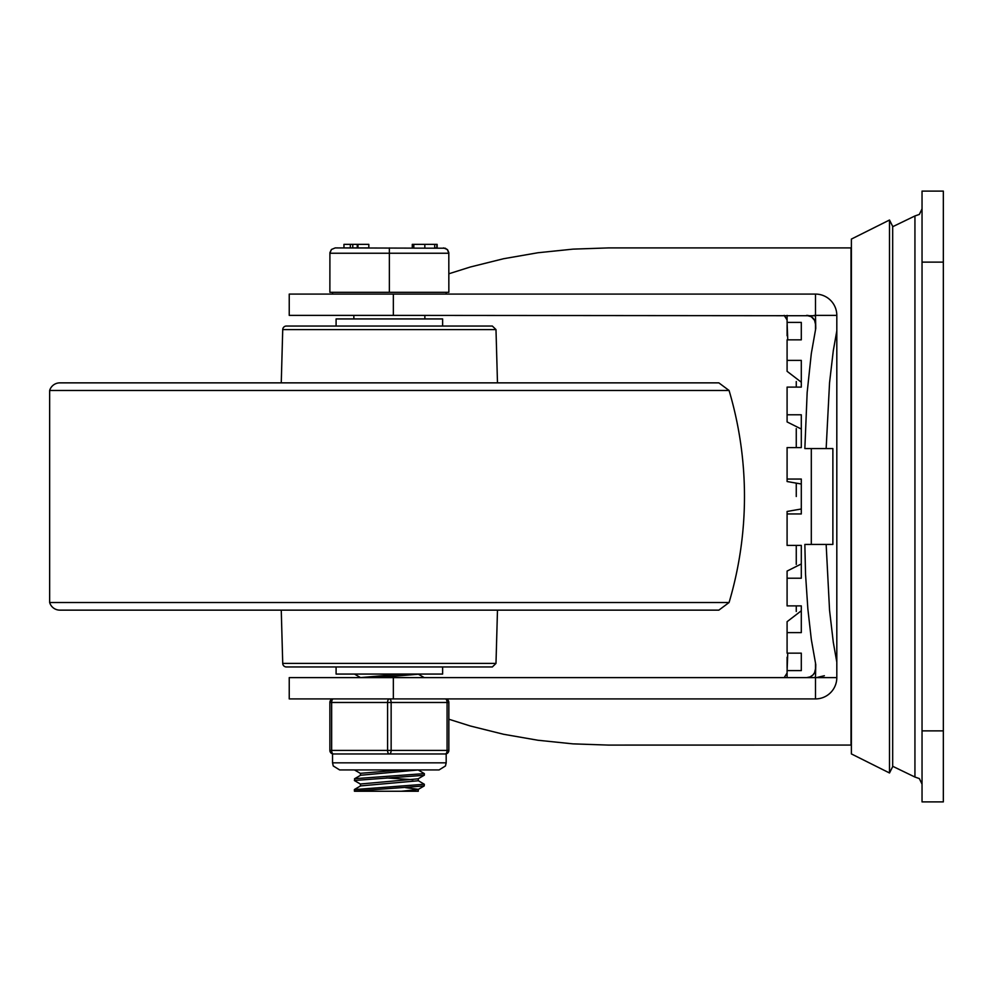 <?xml version="1.0" encoding="UTF-8"?>
<svg xmlns="http://www.w3.org/2000/svg" width="993" height="993" viewBox="0 0 993 993"><rect width="100%" height="100%" fill="white"/><g stroke="black" fill="none" stroke-linecap="round" stroke-linejoin="round"><path stroke-width="1.49" d="M943.338 801.897L943.338 191.103L922.038 191.103L922.038 801.897L943.338 801.897M787.089 315.389L787.089 322.39L801.301 322.39L801.301 339.842L787.089 339.842L787.089 360.385L801.301 360.385L801.301 387.109L787.089 387.109L787.089 414.789L801.301 414.789L801.301 447.582L787.089 447.582L787.089 479.048L801.301 479.048L801.301 513.952L787.089 513.952L787.089 545.418L801.301 545.418L801.301 578.211L787.089 578.211L787.089 605.891L801.301 605.891L801.301 632.615L787.089 632.615L787.089 653.158L801.301 653.158L801.301 670.61L787.089 670.61L787.089 677.611M801.301 605.891L801.301 610.769L787.089 621.692L787.089 632.615M787.089 371.308L787.089 360.385L787.089 371.308L801.301 382.231L801.301 387.109M787.759 339.842L787.089 322.39M801.301 429.05L787.089 421.926L787.089 414.789L787.089 421.926M801.301 484.013L787.089 481.531L787.089 479.048L787.089 481.531M787.089 513.952L787.089 511.469L801.301 508.987M787.089 578.211L787.089 571.074L801.301 563.95M787.089 670.61L787.759 653.158M787.089 657.205L787.089 668.14M787.089 324.86L787.089 335.795M889.505 496.5L889.505 220.024L892.682 226.379L892.682 766.621L889.505 772.976L889.505 496.5M889.505 772.976L851.386 753.923L851.386 239.077L889.505 220.024M815.501 294.089A21.312 21.312 0 0 1 836.814 315.389L815.501 315.389L815.501 294.089L393.352 294.089L393.352 315.389L815.501 315.737L815.762 328.41L811.318 353.496L807.16 392.471L804.851 448.563L826.151 448.563L829.552 382.715L833.288 350.74L836.814 330.843L836.814 677.611L393.352 677.611L393.352 698.911L815.501 698.911L815.501 677.611M836.814 662.157L833.288 642.26L829.552 610.285L826.151 544.437L804.851 544.437L805.534 574.19L807.855 608.883L811.318 639.504L815.762 664.59L815.501 677.263L813.788 677.536M811.306 448.563L811.306 544.437M814.57 672.683A8.875 8.875 0 0 1 806.626 677.611L810.052 676.916L812.944 674.967L814.57 672.683L815.501 668.736M815.501 319.212L815.501 329.602M815.501 663.398L815.501 673.788M814.57 320.317L811.293 316.717L806.626 315.389A8.875 8.875 0 0 1 814.57 320.317L815.501 324.264M826.151 544.437L832.879 544.437L832.879 448.563L826.151 448.563M813.788 677.611L425.587 677.611M393.352 698.911L289.236 698.911L289.236 677.611L393.352 677.611M836.814 315.389L836.814 330.843M813.788 315.464L815.501 315.389M448.848 719.217L470.322 725.995L503.637 734.286L537.97 740.257L572.998 743.869L608.349 745.085L851.386 745.073M851.013 745.085L851.013 247.915L608.349 247.915L572.998 249.131L537.97 252.743L503.637 258.714L470.322 267.005L448.848 273.783M393.352 315.389L289.236 315.389L289.236 294.089L393.352 294.089M836.814 677.611A21.312 21.312 0 0 1 815.501 698.911M824.376 675.736L816.445 677.611M787.101 673.006L784.185 677.611M784.185 315.389L787.089 319.982M729.073 602.515L718.858 610.136L59.865 610.136A10.65 10.65 0 0 1 49.65 602.515L729.073 602.515A372.512 372.512 0 0 0 729.073 390.485L718.858 382.864L59.865 382.864A10.65 10.65 0 0 0 49.65 390.485L729.073 390.485M281.255 382.864L282.732 329.589L495.991 329.589L492.342 326.039L389.368 326.039M69.547 382.864L718.858 382.864M282.732 329.589A3.649 3.649 0 0 1 286.381 326.039L336.093 326.039L336.093 318.939L442.63 318.939L442.63 326.039M492.342 326.039L286.381 326.039M282.732 663.411L495.991 663.411L492.342 666.961L286.381 666.961A3.649 3.649 0 0 1 282.732 663.411L281.255 610.136M336.093 666.961L336.093 674.061L442.63 674.061L442.63 666.961M360.596 677.623L354.464 674.061M418.115 674.048L424.259 677.611M360.596 784.147L354.501 780.622L354.7 778.698L424.346 773.609L424.346 775.148L418.127 778.822L360.447 783.986L360.447 785.997M354.377 780.473L424.222 775.297M360.596 773.497L354.464 769.935M418.127 769.935L424.346 773.609M354.389 791.136L424.21 785.947L418.115 789.485L401.358 791.247L354.464 791.247L354.377 789.609M424.21 785.947L424.346 784.259L354.377 789.584M418.115 780.585L424.334 784.259M405.541 787.648L418.264 789.311M418.276 789.398L418.276 791.247L401.358 791.247M401.358 769.935L360.459 773.324L360.447 775.347M386.786 777.941L412.902 779.704M418.264 780.759L360.596 785.91L354.501 789.447M418.276 769.935L360.596 775.26L354.501 778.785M401.358 674.061L360.447 677.611M418.264 674.222L377.365 677.611M335.212 247.915L331.439 249.479L329.912 252.644L329.875 292.314L448.848 292.314L448.811 252.644L447.682 249.926L445.274 248.213L335.212 247.915L331.439 249.479L329.875 253.24L448.848 253.24L447.284 249.479L443.511 247.915M389.368 292.314L389.368 247.915M437.143 247.915L437.143 244.365L437.131 247.915M350.343 244.365L343.963 244.365L343.963 247.915L350.343 247.915L350.343 244.365L352.763 244.365L352.763 247.915L357.257 247.915L357.257 244.365L352.763 244.365M357.952 244.365L357.952 247.915L368.825 247.915L368.825 244.365L357.257 244.365M357.604 244.365L357.257 247.915M434.723 244.365L436.858 244.365L436.858 247.915L434.723 247.915L434.723 244.365L424.83 244.365L424.83 247.915M413.808 247.915L412.281 247.915L412.281 244.365L413.808 244.365L413.808 247.915M424.83 244.365L413.808 244.365M332.543 762.835L332.543 753.96L333.437 753.96A3.55 3.55 0 0 1 329.875 750.41A3.55 3.55 0 0 0 333.437 753.96A3.55 1.775 -90 0 1 331.65 750.41L331.65 702.473A3.55 1.775 -90 0 1 333.437 698.911A3.55 3.55 0 0 0 329.875 702.473L329.875 750.41A3.55 3.55 0 0 0 333.437 753.96L389.368 753.96A3.55 1.775 -90 0 0 391.143 750.41L391.143 702.473A3.55 1.775 -90 0 0 389.368 698.911A3.55 1.775 90 0 0 387.58 702.473L387.58 750.41A3.55 1.775 90 0 0 389.368 753.96L445.298 753.96A3.55 3.55 0 0 0 448.848 750.41L448.848 702.473A3.55 3.55 0 0 0 445.298 698.911A3.55 1.775 90 0 1 447.073 702.473L447.073 750.41A3.55 1.775 90 0 1 445.298 753.96L446.18 753.96L446.18 762.835L332.543 762.835L333.263 765.963L339.643 769.935L439.08 769.935L445.46 765.963L446.18 762.835M943.338 730.873L922.038 730.873M922.038 262.127L943.338 262.127M892.682 766.286L914.938 777.047L914.938 215.953L892.682 226.714M448.848 750.41L329.875 750.41M333.437 698.911A3.55 3.55 0 0 0 329.875 702.473L448.848 702.473A3.55 3.55 0 0 0 445.298 698.911M943.338 293.829L943.338 699.171M914.938 777.047L919.332 778.562L922.038 784.147M914.938 215.953L919.332 214.438L922.038 208.853M796.262 496.5L796.262 483.852L796.262 496.5M796.262 447.582L796.262 428.591L796.262 447.582M796.262 387.109L796.262 381.523L796.262 387.109M796.262 545.418L796.262 564.409L796.262 545.418M796.262 605.891L796.262 611.477L796.262 605.891M49.65 602.515L49.65 390.485M495.991 329.589L497.481 382.864M495.991 663.411L497.481 610.136M418.276 778.735L418.276 780.759M332.543 292.314L332.543 294.089M446.18 292.314L446.18 294.089M353.856 315.389L353.856 318.939M424.867 315.389L424.867 318.939"/></g></svg>
